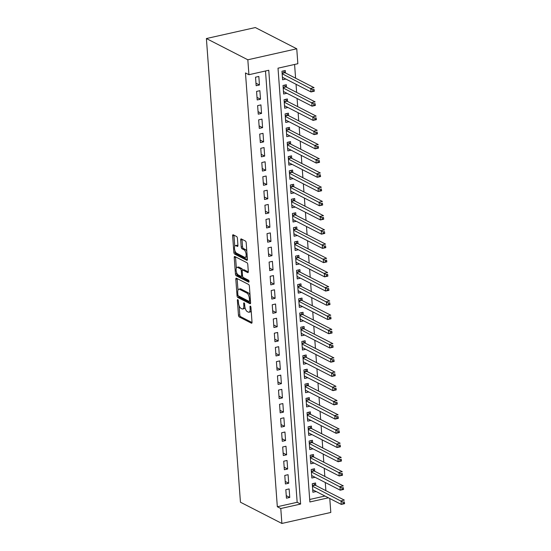<?xml version="1.0" encoding="UTF-8"?>
<svg xmlns="http://www.w3.org/2000/svg" width="551" height="551" viewBox="0 0 551 551"><rect width="100%" height="100%" fill="white"/><g stroke="black" fill="none" stroke-linecap="round" stroke-linejoin="round"><path stroke-width="0.83" d="M237.777 299.641A1.026 0.434 -102.7 0 0 237.626 299.613A1.026 0.434 -102.7 0 0 237.378 300.371L238.466 315.206A1.467 0.62 -102.7 0 0 239.244 316.949L251.442 323.203A1.467 0.62 -102.7 0 0 251.662 323.237A1.467 0.62 -102.7 0 0 252.021 322.156L250.932 307.32A1.026 0.434 -102.7 0 0 250.381 306.101A1.026 0.434 -102.7 0 0 250.23 306.074A1.026 0.434 -102.7 0 0 249.982 306.831L250.12 308.753A4.697 1.984 -102.7 0 1 248.983 312.224A4.697 1.984 -102.7 0 1 248.281 312.107L247.268 311.59A4.697 1.984 -102.7 0 1 244.768 306.012L244.63 304.09A1.026 0.434 -102.7 0 0 244.079 302.871A1.026 0.434 -102.7 0 0 243.928 302.843A1.026 0.434 -102.7 0 0 243.68 303.601L243.817 305.523A4.697 1.984 -102.7 0 1 242.681 308.994A4.697 1.984 -102.7 0 1 241.979 308.877L240.959 308.36A4.697 1.984 -102.7 0 1 238.466 302.774L238.321 300.86A1.026 0.434 -102.7 0 0 237.777 299.641M237.412 238.287A1.467 0.62 -102.7 0 0 236.634 236.544L233.211 234.788A1.467 0.62 -102.7 0 0 232.99 234.754A1.467 0.62 -102.7 0 0 232.632 235.835L233.844 252.31A1.467 0.62 -102.7 0 0 234.623 254.052L246.827 260.306A1.467 0.62 -102.7 0 0 247.048 260.347A1.467 0.62 -102.7 0 0 247.399 259.259L246.194 242.784A1.467 0.62 -102.7 0 0 245.409 241.042L241.276 238.92A1.467 0.62 -102.7 0 0 241.056 238.886A1.467 0.62 -102.7 0 0 240.704 239.974L241.221 247.02A1.467 0.62 -102.7 0 0 241.999 248.77L244.052 249.817A3.926 1.66 -102.7 0 1 246.063 253.839A3.926 1.66 -102.7 0 1 245.188 257.386A3.926 1.66 -102.7 0 1 244.596 257.289L236.565 253.171A3.926 1.66 -102.7 0 1 234.554 249.148A3.926 1.66 -102.7 0 1 235.429 245.601A3.926 1.66 -102.7 0 1 236.021 245.698L237.357 246.387A1.467 0.62 -102.7 0 0 237.577 246.421A1.467 0.62 -102.7 0 0 237.929 245.34L237.412 238.287M248.921 74.716L247.826 59.783L206.398 38.542L240.443 502.216L281.878 523.45L280.783 508.518L300.619 504.062L268.757 70.259L248.921 74.716L245.47 72.946L277.325 506.748L280.783 508.518M236.4 278.207A1.467 0.62 -102.7 0 0 236.179 278.172A1.467 0.62 -102.7 0 0 235.821 279.254L237.033 295.729A1.467 0.62 -102.7 0 0 237.812 297.471L250.016 303.725A1.467 0.62 -102.7 0 0 250.237 303.766A1.467 0.62 -102.7 0 0 250.588 302.678L249.383 286.203A1.467 0.62 -102.7 0 0 248.597 284.461L236.4 278.207M235.442 274.019L234.23 257.544A1.467 0.62 -102.7 0 1 234.588 256.463A1.467 0.62 -102.7 0 1 234.802 256.497L247.006 262.751A1.467 0.62 -102.7 0 1 247.785 264.494L248.301 271.547A1.467 0.62 -102.7 0 1 247.95 272.628A1.467 0.62 -102.7 0 1 247.73 272.593L242.777 270.059A1.467 0.62 -102.7 0 0 242.564 270.024A1.467 0.62 -102.7 0 0 242.206 271.106L242.55 275.782A1.467 0.62 -102.7 0 0 243.328 277.525L248.48 280.17A1.026 0.434 -102.7 0 1 249.011 281.224A1.026 0.434 -102.7 0 1 248.776 282.146A1.026 0.434 -102.7 0 1 248.625 282.119L236.221 275.762A1.467 0.62 -102.7 0 1 235.442 274.019L236.765 273.723L236.696 272.821M285.466 72.994L285.28 70.507L281.974 71.251L282.601 79.785L285.852 79.055M286.513 87.216L286.327 84.73L283.021 85.474L283.648 94.007L286.899 93.277M287.553 101.439L287.374 98.953L284.068 99.697L284.695 108.23L287.939 107.5M288.6 115.662L288.414 113.175L285.108 113.919L285.735 122.453L288.986 121.723M289.647 129.884L289.461 127.398L286.155 128.142L286.782 136.676L290.033 135.945M290.687 144.107L290.508 141.621L287.202 142.365L287.829 150.898L291.073 150.168M291.734 158.33L291.548 155.843L288.242 156.587L288.869 165.121L292.12 164.391M292.774 172.553L292.595 170.066L289.289 170.81L289.916 179.344L293.166 178.614M293.821 186.782L293.642 184.289L290.336 185.033L290.962 193.566L294.206 192.836M294.868 201.005L294.682 198.512L291.376 199.255L292.002 207.789L295.253 207.059M295.908 215.227L295.729 212.734L292.423 213.478L293.049 222.012L296.3 221.282M296.955 229.45L296.775 226.957L293.469 227.701L294.096 236.234L297.34 235.504M298.001 243.673L297.815 241.18L294.51 241.923L295.136 250.457L298.387 249.727M299.041 257.896L298.862 255.402L295.556 256.146L296.183 264.68L299.434 263.95M300.088 272.118L299.902 269.625L296.596 270.369L297.223 278.902L300.474 278.172M301.135 286.341L300.949 283.848L297.643 284.591L298.27 293.125L301.521 292.395M302.175 300.564L301.996 298.07L298.69 298.814L299.317 307.348L302.561 306.618M303.222 314.786L303.036 312.293L299.73 313.037L300.357 321.57L303.608 320.84M304.269 329.009L304.083 326.516L300.777 327.26L301.404 335.793L304.655 335.063M305.309 343.232L305.13 340.745L301.824 341.482L302.451 350.016L305.695 349.286M306.356 357.454L306.17 354.968L302.864 355.705L303.491 364.239L306.742 363.508M307.403 371.677L307.217 369.191L303.911 369.928L304.538 378.461L307.789 377.731M308.443 385.9L308.264 383.413L304.958 384.15L305.585 392.691L308.829 391.961M309.49 400.122L309.304 397.636L305.998 398.38L306.625 406.913L309.876 406.183M310.53 414.345L310.351 411.859L307.045 412.603L307.672 421.136L310.922 420.406M311.577 428.568L311.398 426.081L308.092 426.825L308.718 435.359L311.962 434.629M312.624 442.79L312.438 440.304L309.132 441.048L309.758 449.582L313.009 448.851M313.664 457.013L313.485 454.527L310.179 455.271L310.805 463.804L314.056 463.074M314.711 471.236L314.531 468.749L311.225 469.493L311.852 478.027L315.096 477.297M285.817 489.66L286.444 498.194L289.75 497.45L289.123 488.916L285.817 489.66M284.777 475.437L285.404 483.971L288.71 483.227L288.083 474.693L284.777 475.437M283.731 461.215L284.357 469.748L287.663 469.004L287.037 460.471L283.731 461.215M282.684 446.992L283.31 455.525L286.616 454.782L285.99 446.248L282.684 446.992M281.644 432.769L282.27 441.303L285.576 440.559L284.95 432.025L281.644 432.769M280.597 418.54L281.224 427.08L284.53 426.336L283.903 417.803L280.597 418.54M279.55 404.317L280.177 412.851L283.483 412.114L282.856 403.58L279.55 404.317M278.51 390.094L279.137 398.628L282.443 397.891L281.816 389.357L278.51 390.094M277.463 375.872L278.09 384.405L281.396 383.668L280.769 375.135L277.463 375.872M276.416 361.649L277.043 370.182L280.349 369.445L279.722 360.905L276.416 361.649M275.376 347.426L276.003 355.96L279.309 355.216L278.682 346.682L275.376 347.426M274.329 333.203L274.956 341.737L278.262 340.993L277.635 332.46L274.329 333.203M273.282 318.981L273.909 327.514L277.215 326.771L276.588 318.237L273.282 318.981M272.242 304.758L272.869 313.292L276.175 312.548L275.548 304.014L272.242 304.758M271.195 290.535L271.822 299.069L275.128 298.325L274.501 289.792L271.195 290.535M270.148 276.313L270.775 284.846L274.081 284.102L273.454 275.569L270.148 276.313M269.108 262.09L269.735 270.624L273.041 269.88L272.414 261.346L269.108 262.09M268.061 247.867L268.688 256.401L271.994 255.657L271.368 247.124L268.061 247.867M267.021 233.645L267.648 242.178L270.954 241.434L270.327 232.901L267.021 233.645M265.975 219.422L266.601 227.956L269.907 227.212L269.281 218.678L265.975 219.422M264.928 205.199L265.554 213.733L268.86 212.989L268.234 204.455L264.928 205.199M263.888 190.977L264.514 199.51L267.82 198.766L267.194 190.233L263.888 190.977M262.841 176.754L263.468 185.288L266.774 184.544L266.147 176.01L262.841 176.754M261.794 162.531L262.421 171.065L265.727 170.321L265.1 161.787L261.794 162.531M260.754 148.309L261.381 156.842L264.687 156.098L264.06 147.565L260.754 148.309M259.707 134.086L260.334 142.619L263.64 141.876L263.013 133.342L259.707 134.086M258.66 119.863L259.287 128.397L262.593 127.653L261.966 119.119L258.66 119.863M257.62 105.64L258.247 114.174L261.553 113.43L260.926 104.897L257.62 105.64M256.573 91.418L257.2 99.951L260.506 99.208L259.879 90.674L256.573 91.418M277.325 506.748L297.161 502.292L265.492 70.996M259.459 84.985L258.832 76.451L255.526 77.195L256.153 85.729L259.459 84.985L255.967 83.194M325.882 490.652L325.283 482.518M324.835 476.429L324.243 468.295M323.795 462.206L323.196 454.072M322.748 447.984L322.149 439.85M321.701 433.761L321.109 425.627M320.661 419.538L320.062 411.404M319.614 405.316L319.015 397.181M318.568 391.093L317.975 382.959M317.528 376.87L316.928 368.736M316.481 362.648L315.881 354.513M315.441 348.425L314.841 340.291M314.394 334.202L313.795 326.061M313.347 319.973L312.754 311.838M312.307 305.75L311.708 297.616M311.26 291.527L310.661 283.393M310.213 277.305L309.621 269.17M309.173 263.082L308.574 254.948M308.126 248.859L307.527 240.725M307.079 234.636L306.487 226.502M306.039 220.414L305.44 212.28M304.992 206.191L304.393 198.057M303.945 191.968L303.353 183.834M302.905 177.746L302.306 169.612M301.858 163.523L301.259 155.389M300.812 149.3L300.219 141.166M299.772 135.078L299.172 126.944M298.725 120.855L298.125 112.721M297.685 106.632L297.085 98.498M296.638 92.41L296.039 84.275M295.591 78.187L294.585 64.453M309.69 499.475L324.966 496.038M315.757 485.459L315.571 482.972L312.265 483.716L312.892 492.25L316.143 491.52M328.417 497.808L309.876 501.975L278.014 68.179L297.85 63.723L296.755 48.784L255.327 27.55L206.398 38.542M329.78 498.51L330.807 512.458L281.878 523.45M296.755 48.784L247.826 59.783M297.161 502.292L300.619 504.062M289.75 497.45L286.258 495.659M288.71 483.227L285.211 481.436M287.663 469.004L284.171 467.214M286.616 454.782L283.124 452.991M285.576 440.559L282.084 438.768M284.53 426.336L281.038 424.545M283.483 412.114L279.991 410.323M282.443 397.891L278.951 396.1M281.396 383.668L277.904 381.877M280.349 369.445L276.857 367.655M279.309 355.216L275.817 353.432M278.262 340.993L274.77 339.209M277.215 326.771L273.723 324.987M276.175 312.548L272.683 310.757M275.128 298.325L271.636 296.534M274.081 284.102L270.589 282.312M273.041 269.88L269.549 268.089M271.994 255.657L268.502 253.866M270.954 241.434L267.462 239.644M269.907 227.212L266.415 225.421M268.86 212.989L265.368 211.198M267.82 198.766L264.328 196.976M266.774 184.544L263.282 182.753M265.727 170.321L262.235 168.53M264.687 156.098L261.195 154.308M263.64 141.876L260.148 140.085M262.593 127.653L259.101 125.862M261.553 113.43L258.061 111.639M260.506 99.208L257.014 97.417M242.681 308.994L244.003 308.698A4.697 1.984 -102.7 0 0 244.975 307.451M248.983 312.224L250.306 311.928A4.697 1.984 -102.7 0 0 251.194 310.943M239.113 305.729L239.788 314.91A1.467 0.62 -102.7 0 0 240.567 316.653L252.021 322.521M238.425 295.908A1.467 0.62 -102.7 0 0 239.134 297.175L250.595 303.05M237.144 278.592A1.467 0.62 -102.7 0 0 237.144 278.958L237.97 290.17M237.867 294.682A1.026 0.434 -102.7 0 0 238.418 295.901L249.128 301.39A1.026 0.434 -102.7 0 0 249.279 301.418A1.026 0.434 -102.7 0 0 249.527 300.653L249.383 298.635A4.697 1.984 -102.7 0 0 246.882 293.049L239.561 289.303A4.697 1.984 -102.7 0 0 238.858 289.185A4.697 1.984 -102.7 0 0 237.722 292.657L237.867 294.682M250.058 295.384A4.697 1.984 -102.7 0 0 248.205 292.753L246.882 293.049M238.858 289.185L240.181 288.889A4.697 1.984 -102.7 0 1 240.883 289.006L248.205 292.753M236.345 268.068L235.552 257.248L234.23 257.544M235.552 256.883A1.467 0.62 -102.7 0 0 235.552 257.248M248.308 271.918L244.1 269.763A1.467 0.62 -102.7 0 0 243.886 269.728L242.564 270.024M249.024 281.354L237.543 275.466L236.221 275.762M237.646 267.428A3.926 1.66 -102.7 0 0 237.061 267.331A3.926 1.66 -102.7 0 0 236.179 270.872A3.926 1.66 -102.7 0 0 238.197 274.894L241.021 276.347A1.467 0.62 -102.7 0 0 241.242 276.382A1.467 0.62 -102.7 0 0 241.6 275.3L241.255 270.624A1.467 0.62 -102.7 0 0 240.477 268.874L237.646 267.428L238.969 267.132A3.926 1.66 -102.7 0 0 238.383 267.035L237.061 267.331M242.344 276.051A1.467 0.62 -102.7 0 0 242.564 276.085A1.467 0.62 -102.7 0 0 242.585 276.079L241.242 276.382M242.543 270.024A1.467 0.62 -102.7 0 0 241.799 268.578L240.477 268.874M238.969 267.132L241.799 268.578M236.765 273.723A1.467 0.62 -102.7 0 0 237.543 275.466M235.429 245.601L236.751 245.305A3.926 1.66 -102.7 0 1 237.343 245.402L237.936 245.705M245.188 257.386L246.511 257.083A3.926 1.66 -102.7 0 0 247.192 256.415M246.834 251.497A3.926 1.66 -102.7 0 0 245.374 249.52L244.052 249.817M242.02 239.306A1.467 0.62 -102.7 0 0 242.027 239.678L242.543 246.724A1.467 0.62 -102.7 0 0 243.322 248.467L245.374 249.52M235.105 251.194L235.167 252.014A1.467 0.62 -102.7 0 0 235.945 253.756L247.406 259.631M233.955 235.174A1.467 0.62 -102.7 0 0 233.955 235.539L234.747 246.276M312.713 489.756L341.296 504.413L341.041 500.859L344.347 500.115L315.2 485.176A1.495 0.634 77.3 0 1 314.938 484.942L313.712 483.392M344.327 501.865L344.602 503.669L341.296 504.413L344.43 503.283L344.327 501.865L343.004 502.161L343.108 503.586M343.004 502.161L312.451 486.202M344.43 503.283L344.602 503.669M311.666 475.534L340.256 490.19L339.995 486.636L343.301 485.892L314.16 470.953A1.495 0.634 77.3 0 1 313.891 470.719L312.665 469.17M343.287 487.642L343.562 489.446L340.256 490.19L343.39 489.061L343.287 487.642L341.964 487.938L342.068 489.364M341.964 487.938L311.405 471.98M343.39 489.061L343.562 489.446M310.619 461.311L339.209 475.968L338.948 472.414L342.254 471.67L313.113 456.731A1.495 0.634 77.3 0 1 312.851 456.497L311.618 454.947M342.24 473.419L342.515 475.224L339.209 475.968L342.343 474.838L342.24 473.419L340.917 473.715L341.021 475.134M340.917 473.715L310.358 457.757M342.343 474.838L342.515 475.224M309.579 447.088L338.162 461.745L337.908 458.191L341.214 457.447L312.073 442.508A1.495 0.634 77.3 0 1 311.804 442.274L310.578 440.724M341.193 459.197L341.468 461.001L338.162 461.745L341.296 460.615L341.193 459.197L339.871 459.493L339.974 460.911M339.871 459.493L309.318 443.534M341.296 460.615L341.468 461.001M308.532 432.866L337.122 447.522L336.861 443.968L340.167 443.224L311.026 428.285A1.495 0.634 77.3 0 1 310.757 428.051L309.531 426.502M340.153 444.974L340.428 446.778L337.122 447.522L340.256 446.393L340.153 444.974L338.831 445.27L338.934 446.689M338.831 445.27L308.271 429.312M340.256 446.393L340.428 446.778M307.486 418.643L336.076 433.3L335.814 429.746L339.12 429.002L309.979 414.063A1.495 0.634 77.3 0 1 309.717 413.829L308.484 412.272M339.106 430.751L339.382 432.556L336.076 433.3L339.209 432.17L339.106 430.751L337.784 431.047L337.887 432.466M337.784 431.047L307.224 415.089M339.209 432.17L339.382 432.556M306.446 404.42L335.036 419.077L334.774 415.516L338.08 414.779L308.939 399.84A1.495 0.634 77.3 0 1 308.67 399.606L307.444 398.049M338.059 416.528L338.342 418.333L335.036 419.077L338.162 417.947L338.059 416.528L336.737 416.825L336.84 418.243M336.737 416.825L306.184 400.866M338.162 417.947L338.342 418.333M305.399 390.198L333.989 404.854L333.727 401.293L337.033 400.556L307.892 385.617A1.495 0.634 77.3 0 1 307.623 385.383L306.397 383.827M337.019 402.306L337.295 404.11L333.989 404.854L337.122 403.725L337.019 402.306L335.697 402.602L335.8 404.021M335.697 402.602L305.137 386.644M337.122 403.725L337.295 404.11M304.352 375.975L332.942 390.631L332.68 387.071L335.986 386.334L306.845 371.395A1.495 0.634 77.3 0 1 306.583 371.16L305.357 369.604M335.972 388.083L336.248 389.888L332.942 390.631L336.076 389.502L335.972 388.083L334.65 388.379L334.753 389.798M334.65 388.379L304.097 372.421M336.076 389.502L336.248 389.888M303.312 361.752L331.902 376.409L331.64 372.848L334.946 372.111L305.805 357.172A1.495 0.634 77.3 0 1 305.536 356.938L304.31 355.381M334.925 373.86L335.208 375.665L331.902 376.409L335.036 375.279L334.925 373.86L333.603 374.157L333.713 375.575M333.603 374.157L303.05 358.198M335.036 375.279L335.208 375.665M302.265 347.529L330.855 362.186L330.593 358.625L333.899 357.881L304.758 342.949A1.495 0.634 77.3 0 1 304.496 342.715L303.264 341.159M333.885 359.638L334.161 361.442L330.855 362.186L333.989 361.057L333.885 359.638L332.563 359.934L332.666 361.353M332.563 359.934L302.003 343.976M333.989 361.057L334.161 361.442M301.225 333.307L329.808 347.963L329.546 344.403L332.852 343.659L303.711 328.727A1.495 0.634 77.3 0 1 303.449 328.492L302.224 326.936M332.838 345.415L333.114 347.22L329.808 347.963L332.942 346.834L332.838 345.415L331.516 345.711L331.619 347.13M331.516 345.711L300.963 329.753M332.942 346.834L333.114 347.22M300.178 319.084L328.768 333.741L328.506 330.18L331.812 329.436L302.671 314.504A1.495 0.634 77.3 0 1 302.403 314.27L301.177 312.713M331.792 331.185L332.074 332.997L328.768 333.741L331.902 332.611L331.792 331.185L330.469 331.488L330.579 332.907M330.469 331.488L299.916 315.53M331.902 332.611L332.074 332.997M299.131 304.861L327.721 319.518L327.459 315.957L330.765 315.213L301.624 300.281A1.495 0.634 77.3 0 1 301.363 300.047L300.13 298.49M330.752 316.963L331.027 318.774L327.721 319.518L330.855 318.388L330.752 316.963L329.429 317.266L329.532 318.685M329.429 317.266L298.869 301.307M330.855 318.388L331.027 318.774M298.091 290.639L326.674 305.288L326.412 301.734L329.718 300.991L300.577 286.059A1.495 0.634 77.3 0 1 300.316 285.824L299.09 284.268M329.705 302.74L329.98 304.551L326.674 305.288L329.808 304.166L329.705 302.74L328.382 303.043L328.486 304.462M328.382 303.043L297.829 287.085M329.808 304.166L329.98 304.551M297.044 276.416L325.634 291.066L325.372 287.512L328.678 286.768L299.537 271.836A1.495 0.634 77.3 0 1 299.269 271.602L298.043 270.045M328.665 288.517L328.94 290.329L325.634 291.066L328.768 289.943L328.665 288.517L327.342 288.82L327.446 290.239M327.342 288.82L296.782 272.862M328.768 289.943L328.94 290.329M295.997 262.193L324.587 276.843L324.325 273.289L327.631 272.545L298.49 257.613A1.495 0.634 77.3 0 1 298.229 257.372L296.996 255.822M327.618 274.295L327.893 276.106L324.587 276.843L327.721 275.72L327.618 274.295L326.295 274.591L326.399 276.017M326.295 274.591L295.735 258.639M327.721 275.72L327.893 276.106M294.957 247.971L323.54 262.62L323.285 259.066L326.591 258.323L297.45 243.39A1.495 0.634 77.3 0 1 297.182 243.149L295.956 241.6M326.571 260.072L326.846 261.883L323.54 262.62L326.674 261.498L326.571 260.072L325.248 260.368L325.352 261.794M325.248 260.368L294.695 244.417M326.674 261.498L326.846 261.883M293.91 233.748L322.5 248.398L322.239 244.844L325.545 244.1L296.404 229.168A1.495 0.634 77.3 0 1 296.135 228.927L294.909 227.377M325.531 245.849L325.806 247.654L322.5 248.398L325.634 247.275L325.531 245.849L324.208 246.145L324.312 247.571M324.208 246.145L293.649 230.187M325.634 247.275L325.806 247.654M292.863 219.525L321.453 234.175L321.192 230.621L324.498 229.877L295.357 214.938A1.495 0.634 77.3 0 1 295.095 214.704L293.862 213.154M324.484 231.627L324.759 233.431L321.453 234.175L324.587 233.052L324.484 231.627L323.161 231.923L323.265 233.349M323.161 231.923L292.602 215.964M324.587 233.052L324.759 233.431M291.823 205.303L320.406 219.952L320.152 216.398L323.458 215.655L294.317 200.716A1.495 0.634 77.3 0 1 294.048 200.481L292.822 198.932M323.437 217.404L323.712 219.208L320.406 219.952L323.54 218.83L323.437 217.404L322.115 217.7L322.218 219.126M322.115 217.7L291.562 201.742M323.54 218.83L323.712 219.208M290.776 191.08L319.366 205.73L319.105 202.176L322.411 201.432L293.27 186.493A1.495 0.634 77.3 0 1 293.001 186.259L291.775 184.709M322.397 203.181L322.672 204.986L319.366 205.73L322.5 204.607L322.397 203.181L321.075 203.477L321.178 204.903M321.075 203.477L290.515 187.519M322.5 204.607L322.672 204.986M289.73 176.857L318.32 191.507L318.058 187.953L321.364 187.209L292.223 172.27A1.495 0.634 77.3 0 1 291.961 172.036L290.728 170.486M321.35 188.959L321.626 190.763L318.32 191.507L321.453 190.384L321.35 188.959L320.028 189.255L320.131 190.68M320.028 189.255L289.468 173.296M321.453 190.384L321.626 190.763M288.69 162.635L317.28 177.284L317.018 173.73L320.324 172.986L291.183 158.047A1.495 0.634 77.3 0 1 290.914 157.813L289.688 156.264M320.303 174.736L320.586 176.54L317.28 177.284L320.413 176.162L320.303 174.736L318.981 175.032L319.091 176.458M318.981 175.032L288.428 159.074M320.413 176.162L320.586 176.54M287.643 148.412L316.233 163.062L315.971 159.508L319.277 158.764L290.136 143.825A1.495 0.634 77.3 0 1 289.867 143.591L288.641 142.041M319.263 160.513L319.539 162.318L316.233 163.062L319.366 161.939L319.263 160.513L317.941 160.809L318.044 162.235M317.941 160.809L287.381 144.851M319.366 161.939L319.539 162.318M286.596 134.189L315.186 148.839L314.924 145.285L318.23 144.541L289.089 129.602A1.495 0.634 77.3 0 1 288.827 129.368L287.601 127.818M318.216 146.291L318.492 148.095L315.186 148.839L318.32 147.716L318.216 146.291L316.894 146.587L316.997 148.012M316.894 146.587L286.341 130.628M318.32 147.716L318.492 148.095M285.556 119.96L314.146 134.616L313.884 131.062L317.19 130.318L288.049 115.379A1.495 0.634 77.3 0 1 287.78 115.145L286.554 113.596M317.169 132.068L317.452 133.872L314.146 134.616L317.28 133.487L317.169 132.068L315.847 132.364L315.957 133.79M315.847 132.364L285.294 116.406M317.28 133.487L317.452 133.872M284.509 105.737L313.099 120.394L312.837 116.84L316.143 116.096L287.002 101.157A1.495 0.634 77.3 0 1 286.74 100.923L285.508 99.373M316.129 117.845L316.405 119.65L313.099 120.394L316.233 119.264L316.129 117.845L314.807 118.141L314.91 119.567M314.807 118.141L284.247 102.183M316.233 119.264L316.405 119.65M283.469 91.514L312.052 106.171L311.79 102.617L315.096 101.873L285.955 86.934A1.495 0.634 77.3 0 1 285.693 86.7L284.468 85.15M315.082 103.622L315.358 105.427L312.052 106.171L315.186 105.041L315.082 103.622L313.76 103.919L313.863 105.344M313.76 103.919L283.207 87.96M315.186 105.041L315.358 105.427M282.422 77.292L311.012 91.948L310.75 88.394L314.056 87.65L284.915 72.711A1.495 0.634 77.3 0 1 284.647 72.477L283.421 70.927M314.036 89.4L314.318 91.204L311.012 91.948L314.146 90.819L314.036 89.4L312.713 89.696L312.823 91.122M312.713 89.696L282.16 73.738M314.146 90.819L314.318 91.204M238.177 300.192L237.378 300.371M250.781 306.652L249.982 306.831M244.479 303.422L243.68 303.601M244.72 305.323L243.817 305.523M251.022 308.553L250.12 308.753M251.848 323.113L251.442 323.203M240.567 316.653L239.244 316.949M239.788 314.91L238.466 315.206M250.416 303.635L250.016 303.725M239.134 297.175L237.812 297.471M238.08 295.494L237.033 295.729M237.144 278.958L235.821 279.254M250.43 300.453L249.527 300.653M250.278 298.428L249.383 298.635M240.883 289.006L239.561 289.303M248.129 272.504L247.73 272.593M244.1 269.763L242.777 270.059M242.495 275.094L241.6 275.3M242.261 270.396L241.255 270.624M237.756 246.297L237.357 246.387M237.343 245.402L236.021 245.698M243.322 248.467L241.999 248.77M242.543 246.724L241.221 247.02M242.027 239.678L240.704 239.974M247.227 260.217L246.827 260.306M235.945 253.756L234.623 254.052M235.167 252.014L233.844 252.31M233.955 235.539L232.632 235.835M315.2 485.176L312.417 485.803M314.938 484.942L312.396 485.514M314.16 470.953L311.377 471.58M313.891 470.719L311.356 471.291M313.113 456.731L310.33 457.358M312.851 456.497L310.309 457.068M312.073 442.508L309.283 443.135M311.804 442.274L309.263 442.846M311.026 428.285L308.243 428.912M310.757 428.051L308.223 428.623M309.979 414.063L307.196 414.689M309.717 413.829L307.176 414.4M308.939 399.84L306.156 400.467M308.67 399.606L306.129 400.178M307.892 385.617L305.109 386.244M307.623 385.383L305.089 385.955M306.845 371.395L304.062 372.021M306.583 371.16L304.042 371.732M305.805 357.172L303.022 357.799M305.536 356.938L303.002 357.509M304.758 342.949L301.976 343.576M304.496 342.715L301.955 343.287M303.711 328.727L300.929 329.353M303.449 328.492L300.908 329.057M302.671 314.504L299.889 315.131M302.403 314.27L299.868 314.835M301.624 300.281L298.842 300.901M301.363 300.047L298.821 300.612M300.577 286.059L297.795 286.678M300.316 285.824L297.774 286.389M299.537 271.836L296.755 272.456M299.269 271.602L296.734 272.166M298.49 257.613L295.708 258.233M298.229 257.372L295.687 257.944M297.45 243.39L294.661 244.01M297.182 243.149L294.64 243.721M296.404 229.168L293.621 229.788M296.135 228.927L293.6 229.498M295.357 214.938L292.574 215.565M295.095 214.704L292.553 215.276M294.317 200.716L291.527 201.342M294.048 200.481L291.507 201.053M293.27 186.493L290.487 187.12M293.001 186.259L290.467 186.83M292.223 172.27L289.44 172.897M291.961 172.036L289.42 172.608M291.183 158.047L288.4 158.674M290.914 157.813L288.373 158.385M290.136 143.825L287.353 144.452M289.867 143.591L287.333 144.162M289.089 129.602L286.306 130.229M288.827 129.368L286.286 129.94M288.049 115.379L285.266 116.006M287.78 115.145L285.246 115.717M287.002 101.157L284.22 101.783M286.74 100.923L284.199 101.494M285.955 86.934L283.173 87.561M285.693 86.7L283.152 87.272M284.915 72.711L282.133 73.338M284.647 72.477L282.112 73.049M250.478 301.149L249.279 301.418"/></g></svg>
